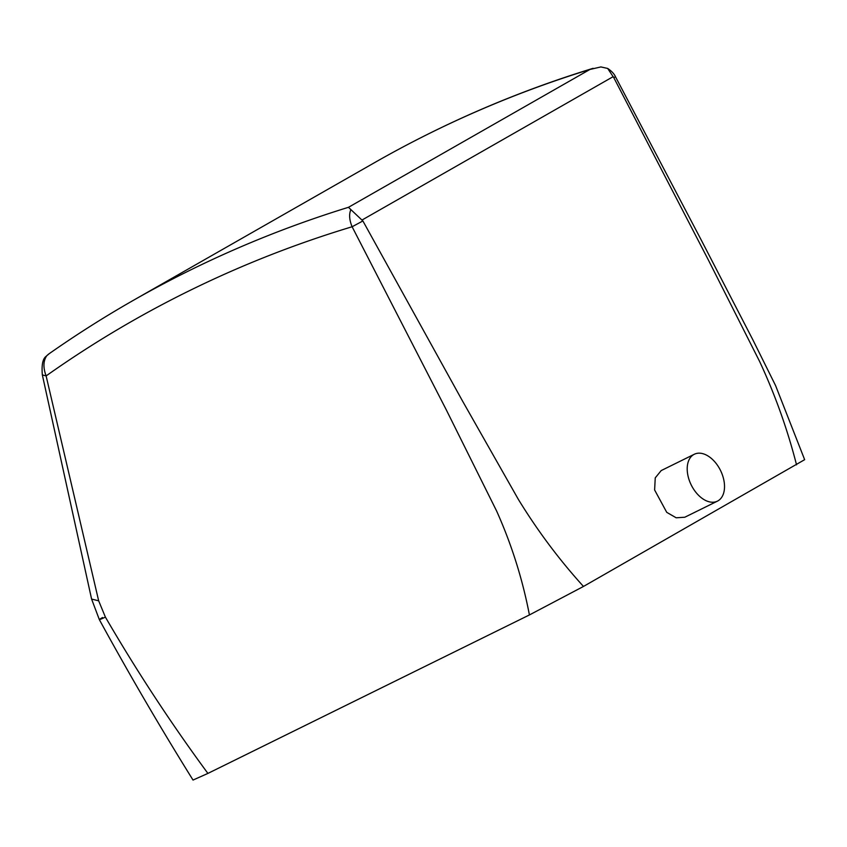 <?xml version="1.0" encoding="UTF-8"?>
<svg xmlns="http://www.w3.org/2000/svg" width="847" height="847" viewBox="0 0 847 847"><rect width="100%" height="100%" fill="white"/><g stroke="black" fill="none" stroke-linecap="round" stroke-linejoin="round"><path stroke-width="1.27" d="M48.999 353.877L46.765 355.751C43.239 360.854 43.028 367.577 46.119 375.92L98.665 600.819L105.399 617.114C136.685 670.962 170.861 723.073 207.907 773.417L529.417 614.943L583.477 586.452L804.65 459.677L775.577 385.576L752.729 339.562L701.454 240.442L615.451 76.696C614.213 73.848 611.619 71.095 607.659 68.438L613.821 77.702L615.451 76.696M207.907 773.417L193.031 780.055M348.456 207.314L589.914 69.465A1742.66 1359.424 60.3 0 0 374.512 162.677L133.053 300.516A1742.66 1359.424 -119.7 0 1 348.456 207.314L362.887 220.951L352.119 226.752L446.168 409.599L496.649 511.08C511.63 544.547 522.557 579.168 529.417 614.943M362.887 220.951L462.42 400.843L518.353 499.381C537.58 530.783 559.295 559.803 583.477 586.452M105.399 617.114C98.485 620.322 97.543 620.459 102.561 617.516M98.665 600.819L91.592 599.073L99.343 619.623C129.072 674.043 160.305 727.52 193.031 780.066M613.821 77.702L708.547 260.336L759.685 361.605C775.238 395.104 787.519 429.514 796.529 464.823M717.42 501.149L684.799 517.231L676.171 517.792L666.737 512.329L654.615 489.968L655.25 477.867L661.2 470.572L694.307 454.257A26.141 16.337 -116.2 0 1 724.132 481.689A26.141 16.337 -116.2 0 1 717.42 501.149A26.141 16.337 -116.2 0 1 687.595 473.717A26.141 16.337 -116.2 0 1 694.307 454.257M350.838 209.675C348.9 214.344 349.324 220.04 352.119 226.752A1725.233 1345.83 -119.7 0 0 46.119 375.92L42.35 374.935C41.503 365.152 42.699 358.98 45.929 356.481L46.765 355.751M91.592 599.073L42.361 374.988M589.914 69.465L600.872 66.934L607.659 68.438M362.336 219.849L613.207 76.632M133.053 300.516C104.012 317.096 75.785 335.01 48.374 354.268L45.929 356.481M374.512 162.677C443.542 123.281 516.405 91.836 593.091 68.321"/></g></svg>
